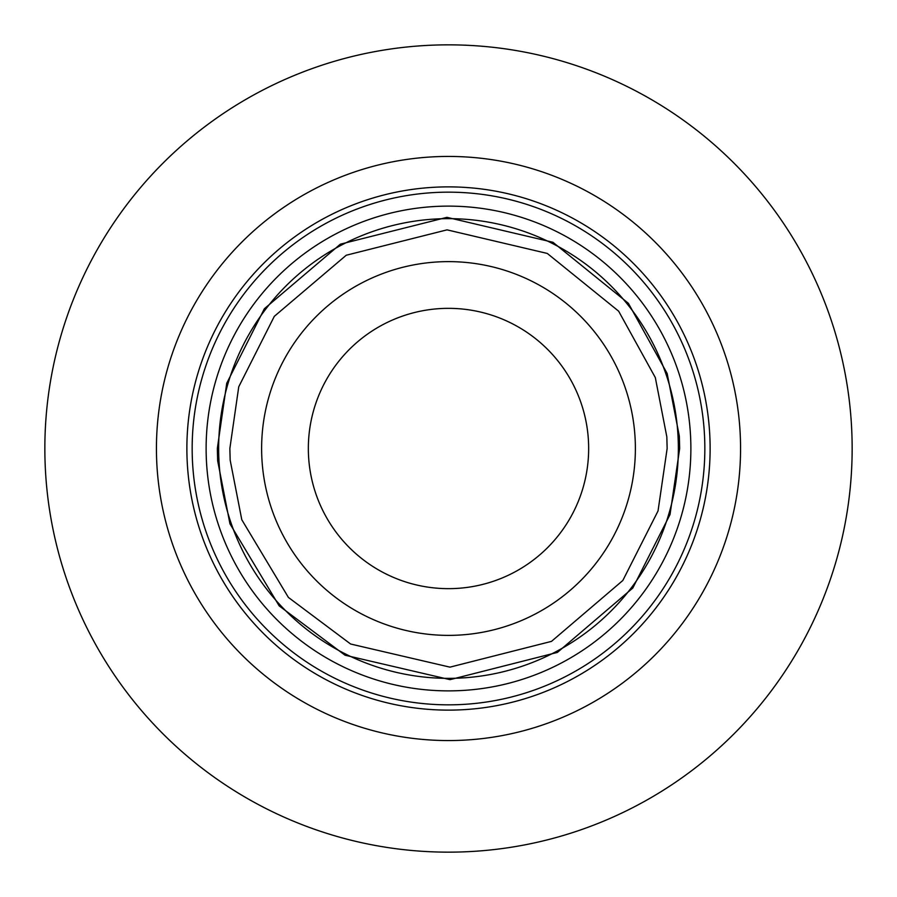 <?xml version="1.0" encoding="UTF-8"?>
<svg xmlns="http://www.w3.org/2000/svg" width="897" height="897" viewBox="0 0 897 897"><rect width="100%" height="100%" fill="white"/><g stroke="black" fill="none" stroke-linecap="round" stroke-linejoin="round"><path stroke-width="1.35" d="M448.5 44.85A403.65 403.65 0 0 1 852.15 448.5A403.65 403.65 0 0 1 448.5 852.15A403.65 403.65 0 0 1 44.85 448.5A403.65 403.65 0 0 1 448.5 44.85M740.563 448.5A292.063 292.063 0 0 1 448.5 740.563A292.063 292.063 0 0 1 156.437 448.5A292.063 292.063 0 0 1 448.5 156.437A292.063 292.063 0 0 1 740.563 448.5M448.5 186.879A261.621 261.621 0 0 1 710.121 448.5A261.621 261.621 0 0 1 448.5 710.121A261.621 261.621 0 0 1 186.879 448.5A261.621 261.621 0 0 1 448.5 186.879M448.5 192.16A256.34 256.34 0 0 1 704.84 448.5A256.34 256.34 0 0 1 448.5 704.84A256.34 256.34 0 0 1 192.16 448.5A256.34 256.34 0 0 1 448.5 192.16M690.881 448.5A242.381 242.381 0 0 1 448.5 690.881A242.381 242.381 0 0 1 206.119 448.5A242.381 242.381 0 0 1 448.5 206.119A242.381 242.381 0 0 1 690.881 448.5A242.381 242.381 0 0 1 448.5 690.881A242.381 242.381 0 0 1 206.119 448.5A242.381 242.381 0 0 1 448.5 206.119A242.381 242.381 0 0 1 690.881 448.5M679.668 448.5L670.037 514.508L632.8 588.04L557.407 652.411L450.025 679.657L345.031 655.214L279.18 605.879L229.946 523.803L217.668 460.8L217.332 448.5L226.739 383.254L264.357 308.759L340.378 244.175L446.964 217.343L552.922 242.268L628.405 303.332L667.166 373.511L679.332 436.2L679.668 448.5M678.356 448.5A229.856 229.856 0 0 1 448.5 678.356A229.856 229.856 0 0 1 218.644 448.5A229.856 229.856 0 0 1 448.5 218.644A229.856 229.856 0 0 1 678.356 448.5A229.856 229.856 0 0 1 448.5 678.356A229.856 229.856 0 0 1 218.644 448.5A229.856 229.856 0 0 1 448.5 218.644A229.856 229.856 0 0 1 678.356 448.5A229.856 229.856 0 0 0 448.5 218.644A229.856 229.856 0 0 0 218.644 448.5M667.144 448.5L658.039 510.931L622.821 580.482L551.509 641.366L449.946 667.144L350.615 644.012L288.397 597.413L241.786 519.733L230.17 460.139L229.856 448.5L238.748 386.786L274.325 316.327L346.231 255.241L447.054 229.856L547.271 253.436L618.65 311.192L655.315 377.57L666.83 436.861L667.144 448.5M635.379 448.5A186.879 186.879 0 0 1 448.5 635.379A186.879 186.879 0 0 1 261.621 448.5A186.879 186.879 0 0 1 448.5 261.621A186.879 186.879 0 0 1 635.379 448.5M588.656 448.5A140.156 140.156 0 0 1 448.5 588.656A140.156 140.156 0 0 1 308.344 448.5A140.156 140.156 0 0 1 448.5 308.344A140.156 140.156 0 0 1 588.656 448.5"/></g></svg>
